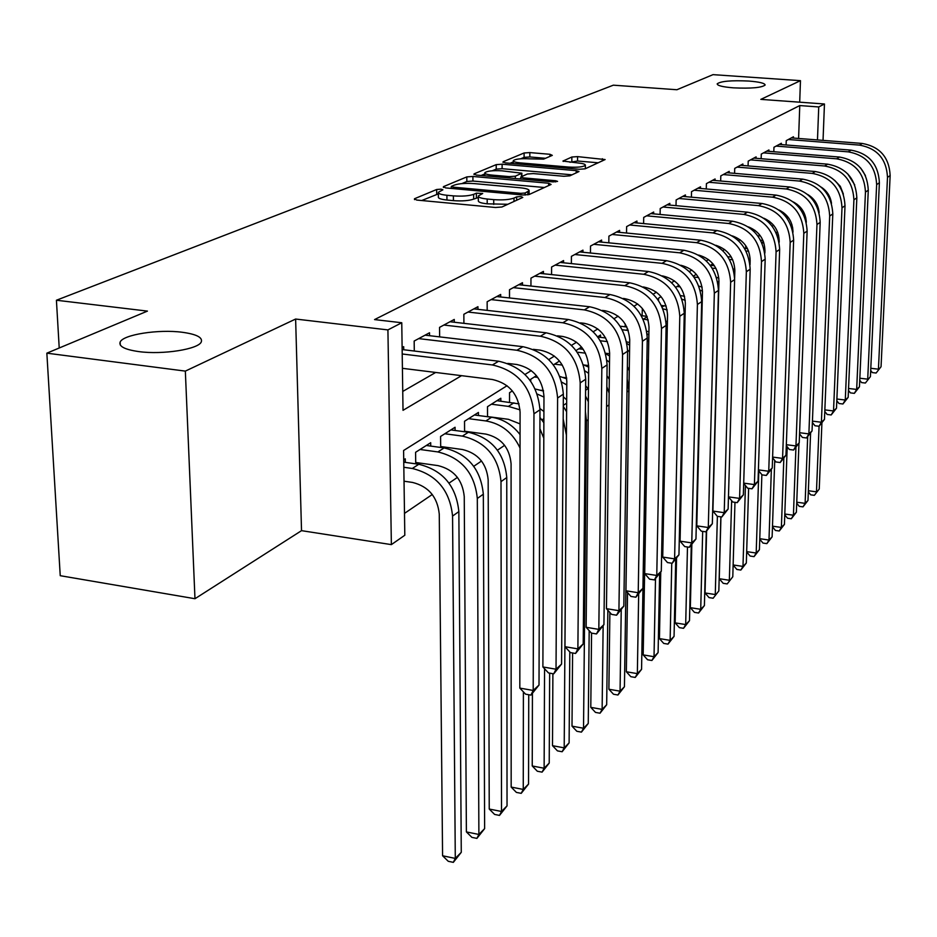 <?xml version="1.0" encoding="UTF-8"?>
<svg xmlns="http://www.w3.org/2000/svg" width="937" height="937" viewBox="0 0 937 937"><rect width="100%" height="100%" fill="white"/><g stroke="black" fill="none" stroke-linecap="round" stroke-linejoin="round"><path stroke-width="1.41" d="M441.058 189.169L436.654 189.497L414.482 198.749L416.66 200.049L495.497 207.487L501.939 206.995L522.776 197.438L521.066 196.536L516.662 196.875L514.003 198.082C509.365 199.733 502.619 200.249 493.729 199.628L487.181 199.019C481.103 198.375 478.139 197.356 478.315 195.974L482.707 193.479L476.383 193.163L473.63 194.357C468.91 195.974 462.152 196.477 453.379 195.868L446.914 195.271C440.999 194.638 438.141 193.654 438.34 192.308L442.908 189.801L441.058 189.169M438.352 193.877L421.72 200.518M478.327 197.543L473.665 199.112L473.63 194.357M733.402 87.844C751.158 88.652 761.734 87.715 765.131 85.033C764.897 83.229 759.427 81.894 748.733 81.05C731.176 80.242 720.658 81.179 717.18 83.85C717.32 85.642 722.72 86.965 733.402 87.844M138.735 351.586C162.792 354.971 199.148 349.126 201.35 341.736C202.591 337.343 196.231 334.181 182.282 332.272C158.693 329.074 122.934 334.603 120.135 342.099C118.671 346.421 124.867 349.595 138.735 351.586M552.303 155.366L549.996 154.289L529.827 152.59L524.111 152.977L503.075 161.761L505.301 162.874L579.218 169.269L585.086 168.847L605.115 159.559L577.579 156.62L571.851 157.018L562.95 161.07L578.035 162.968C582.978 163.448 585.426 164.209 585.379 165.252C583.353 166.95 577.86 167.547 568.888 167.079L520.316 162.886C515.537 162.417 513.195 161.679 513.289 160.672C515.397 158.985 520.913 158.376 529.827 158.845L543.589 159.126L552.303 155.366M798.593 138.453L799.765 105.565L818.739 106.947L824.455 103.984L823.037 140.374M46.85 353.167L185.339 371.111L194.978 598.72L60.237 575.693L46.85 353.167L147.437 311.107L56.419 300.238L613.348 85.173L676.901 89.741L713.022 74.644L800.467 80.664L760.832 99.381L824.455 103.984M194.978 598.72L301.527 530.658L295.623 319.037L185.339 371.111M295.623 319.037L387.918 329.906L401.762 322.75L403.015 410.324L461.543 375.667M799.765 105.565L374.554 319.587L401.762 322.75M472.904 176.461L466.813 176.906L443.424 186.662L445.625 187.904L522.869 194.99L529.124 194.521L551.085 184.448L548.637 183.23L472.904 176.461L472.927 181.052L466.837 181.497L461.824 183.617M474.04 173.884L496.212 164.631L502.115 164.209L576.208 170.651L578.996 171.53L569.86 175.84L563.887 176.273L533.305 173.579L527.32 174.013L520.796 176.999L523.525 177.889L555.618 180.747L557.574 181.38L553.088 181.895L476.265 175.055L474.04 173.884L474.052 174.622M799.694 102.192L800.467 80.664M468.031 432.215L468.687 431.793M443.787 447.874L444.958 447.125M418.476 464.225L420.198 463.112M403.742 349.747L403.695 346.678L402.114 347.533M429.556 335.692L429.521 332.776L414.166 341.045L414.295 351.024M454.269 322.234L454.258 319.447L439.547 327.376L439.629 336.875M477.952 309.339L477.94 306.692L463.85 314.282L463.909 323.347M500.674 296.982L500.674 294.452L487.146 301.737L487.181 310.381M522.483 285.129L522.483 282.705L509.505 289.697L509.505 297.954M543.425 273.745L543.437 271.414L530.963 278.137L530.939 286.043M563.57 262.793L563.582 260.568L551.588 267.022L551.553 274.588M582.943 252.264L582.966 250.132L571.418 256.34L571.371 263.59M601.601 242.121L601.624 240.071L590.509 246.056L590.451 253.013M619.58 232.353L619.615 230.385L608.898 236.159L608.816 242.835M636.914 222.947L636.949 221.05L626.619 226.613L626.525 233.032M653.651 213.859L653.675 212.043L643.707 217.407L643.614 223.58M669.791 205.098L669.826 203.341L660.21 208.529L660.093 214.456M685.392 196.629L685.427 194.943L676.139 199.944L676.01 205.66M700.478 188.442L700.513 186.814L691.518 191.663L691.401 197.168M715.06 180.536L715.095 178.967L706.404 183.64L706.275 188.958M729.162 172.876L729.209 171.366L720.799 175.887L720.658 181.017M742.83 165.462L742.877 163.998L734.725 168.391L734.585 173.333M756.065 158.294L756.112 156.877L748.218 161.129L748.077 165.908M768.89 151.337L768.937 149.967L761.289 154.078L761.149 158.704M781.329 144.591L781.376 143.267L773.962 147.261L773.81 151.735M402.746 391.432L435.682 372.457M786.096 144.966L786.248 140.644L793.44 136.767L793.393 138.044M404.491 513.382L432.273 494.502M449.046 483.105L457.432 477.39M473.782 466.286L481.536 461.016M497.465 450.182L504.621 445.321M541.949 419.94L543.882 418.628M563.266 405.452L566.662 403.133M585.59 390.272L588.085 388.574M609.308 379.274L606.977 375.737M405.323 462.374L405.276 458.837L403.73 459.821M415.723 463.838L415.583 452.302L430.704 442.709L430.739 446.082M440.683 447.453L440.577 436.455L455.066 427.26L455.089 430.481M464.588 431.758L464.529 421.263L478.42 412.444L478.432 415.524M487.533 416.707L487.498 406.693L500.838 398.237L500.838 401.177M509.552 402.289L509.541 392.708L512.363 390.928M530.729 381.195L530.729 379.274L536.456 375.643M559.494 361.038L553.416 364.891M581.549 347.053L576.021 350.555M582.076 349.173L582.1 347.721M600.535 337.379L600.558 335.001L597.665 336.828M625.178 326.779L625.213 323.968M642.079 315.769L642.372 308.472M658.488 300.508L658.535 298.235L661.053 296.631M678.997 285.258L675.706 287.343M696.273 274.307L693.333 276.157M712.893 263.765L710.293 265.405M712.881 265.569L712.928 263.812M745.629 248.469L745.711 245.611M758.689 237.096L759.239 234.367M773.622 225.255L772.158 226.18M787.513 216.447L786.284 217.22M56.419 300.238L59.218 347.99M507.046 385.728L403.589 450.51L404.807 535.25L391.373 544.62L387.918 329.906M301.527 530.658L391.373 544.62M817.474 139.941L818.739 106.947M796.965 204.172L796.356 204.559M783.484 212.617L782.653 213.132M769.523 221.355L768.469 222.022M755.081 230.408L753.77 231.228M740.113 239.778L738.543 240.762M724.606 249.488L722.743 250.659M708.513 259.572L706.346 260.919M691.811 270.032L689.316 271.589M674.464 280.889L671.606 282.681M656.427 292.18L653.194 294.206M637.664 303.928L634.021 306.212M618.127 316.167L614.051 318.721M597.783 328.91L593.226 331.757M576.56 342.204L571.488 345.366M554.399 356.072L548.777 359.597M531.256 370.572L525.036 374.46M815.061 203.06L815.131 201.314M438.34 192.799L438.375 197.039C438.176 198.41 441.046 199.405 446.961 200.038L446.914 195.271M473.665 199.112C468.933 200.741 462.187 201.256 453.414 200.647L446.961 200.038M478.315 196.442L478.338 200.741C478.163 202.134 481.114 203.165 487.205 203.821L487.181 199.019M507.842 204.289L487.205 203.821M544.42 187.505L472.927 181.052M451.259 188.068L450.58 188.36M451.552 186.276L453.11 187.142L520.773 193.338L525.142 193.01L529.112 190.761C529.229 189.391 526.254 188.396 520.164 187.775L474.274 183.605C465.736 183.031 459.13 183.511 454.457 185.057L451.552 186.276M481.103 175.488L484.816 173.919M492.265 170.78L496.223 169.117L496.212 164.631M572.074 174.821L502.115 168.695L496.223 169.117M501.916 170.815C492.733 170.335 487.041 170.979 484.804 172.771C484.687 173.814 487.053 174.587 491.89 175.078L509.283 176.625L515.327 176.191L521.874 173.204L501.916 170.815M520.796 178.37L519.567 178.908M598.298 162.792L577.543 161.023L569.93 162.277M545.51 158.294L529.827 156.959L524.099 157.357L520.714 158.786M513.289 161.914L510.044 163.284M404.034 481.208L412.491 482.426C428.549 486.432 437.474 496.997 439.266 514.097L442.58 855.762L455.288 858.409L452.559 516.076C449.889 490.332 436.466 474.462 412.303 468.477L403.835 467.282M461.273 852.319L453.332 862.356L455.288 858.409L461.273 852.319L458.849 511.602C456.214 485.987 442.861 470.21 418.804 464.272L403.753 462.164M453.332 862.356L448.261 861.302L442.58 855.762M402.418 368.323L492.44 379.508C509.189 383.362 518.395 394.196 520.082 412.011L519.824 688.098L533.2 690.452L533.961 413.803C531.455 386.993 517.599 370.712 492.405 364.962L402.207 353.987M539.009 685.064L530.916 695.113L533.2 690.452L539.009 685.064L539.97 409.785C537.498 383.116 523.724 366.929 498.636 361.225L402.149 349.56M530.916 695.113L525.575 694.165L519.824 688.098M415.712 462.48L438.024 465.619C453.801 469.496 462.538 479.814 464.248 496.587L466.392 831.915L478.889 834.457L477.308 498.484C474.766 473.244 461.625 457.736 437.895 451.939L420.034 449.479M484.628 828.624L476.898 838.392L478.889 834.457L484.628 828.624L483.328 494.197C480.822 469.097 467.75 453.672 444.115 447.921L426.335 445.485M476.898 838.392L471.908 837.373L466.392 831.915M440.671 446.527L462.491 449.526C477.987 453.274 486.549 463.382 488.165 479.814L489.243 809.041L501.518 811.477L501.002 481.63C498.589 456.893 485.717 441.725 462.398 436.115L444.841 433.749M507.034 805.879L499.503 815.413L501.518 811.477L507.034 805.879L506.765 477.53C504.375 452.911 491.574 437.825 468.359 432.262L450.873 429.919M499.503 815.413L494.607 814.429L489.243 809.041M464.588 431.243L485.928 434.1C501.154 437.743 509.541 447.617 511.087 463.745L511.169 787.08L523.256 789.422L523.396 691.857M520.058 434.604C512.41 424.754 502.923 418.968 491.597 417.246L474.403 414.997M520.047 448.038C512.75 432.695 501.354 423.665 485.881 420.936L468.617 418.663M521.218 793.346L523.256 789.422L528.55 784.046L521.218 793.346L516.392 792.409L511.169 787.08M528.55 784.046L528.737 694.727M487.533 416.578L508.404 419.307L520.07 423.899M519.016 403.87L496.973 400.685M520 409.832L508.393 406.389L491.421 404.21M532.427 693.696L532.239 765.974L544.128 768.235L544.561 668.737M542.078 772.135L544.128 768.235L549.223 763.069L542.078 772.135L537.323 771.233L532.239 765.974M549.223 763.069L549.668 673.141M543.87 422.751L539.946 417.433M543.8 438.141L539.899 428.748M507.784 363.415L516.931 364.516C533.364 368.241 542.371 378.829 543.975 396.281L542.886 666.957L556.028 669.217L557.597 397.991C555.219 371.743 541.668 355.826 516.931 350.262L418.687 338.608M561.579 664.052L553.72 673.844L556.028 669.217L561.579 664.052L563.348 394.149C560.994 368.03 547.513 352.218 522.893 346.69L425.082 335.165M553.72 673.844L548.473 672.93L542.886 666.957M533.294 349.349L540.344 350.18C556.473 353.788 565.304 364.142 566.815 381.23L564.964 646.706L577.883 648.884L580.202 382.882C577.942 357.161 564.671 341.607 540.391 336.219L443.869 325.045M583.201 643.93L575.552 653.476L577.883 648.884L583.201 643.93L585.695 379.204C583.458 353.612 570.258 338.14 546.095 332.799L450.006 321.742M575.552 653.476L570.399 652.597L564.964 646.706M557.456 335.844L562.762 336.465C578.597 339.955 587.241 350.087 588.694 366.835L586.14 627.298L598.825 629.383L601.823 368.405C599.68 343.2 586.679 327.985 562.844 322.773L467.996 312.044M603.932 624.639L596.482 633.939L598.825 629.383L603.932 624.639L607.094 364.891C604.962 339.803 592.043 324.682 568.314 319.494L473.876 308.882M596.482 633.939L591.423 633.107L586.14 627.298M580.425 322.878L584.231 323.312C599.797 326.708 608.265 336.617 609.636 353.038L606.45 608.675L618.924 610.678L622.555 354.549C620.505 329.836 607.773 314.949 584.36 309.889L491.129 299.594M623.819 606.122L616.569 615.199L618.924 610.678L623.819 606.122L627.591 351.176C625.576 326.58 612.903 311.775 589.596 306.75L496.762 296.56M616.569 615.199L611.592 614.391L606.45 608.675M517.611 403.519L518.957 403.695M535.285 389.019L543.542 391.045M539.958 408.614L543.917 411.472M552.889 673.703L552.502 745.688L564.203 747.855L566.393 435.143L563.184 418.933M562.13 751.743L564.203 747.855L569.11 742.889L562.13 751.743L557.456 750.877L552.502 745.688M569.11 742.889L569.801 651.953M566.604 411.741L563.266 406.295M543.964 397.077L537.346 394.114M602.315 310.428L604.833 310.709C620.118 314 628.422 323.698 629.734 339.803L625.951 590.79L638.226 592.723L642.419 341.267C640.463 317.022 627.989 302.452 604.986 297.533L513.324 287.636M642.923 588.342L635.86 597.209L638.226 592.723L642.923 588.342L647.256 338.023C645.335 313.907 632.908 299.407 610.01 294.523L518.723 284.731M635.86 597.209L630.952 596.436L625.951 590.79M541.199 390.26L543.448 390.542M537.815 377.412L534.348 376.979M563.324 396.796L566.686 399.865M572.589 652.972L572.003 726.163L583.528 728.248L586.468 420.877L585.391 411.32M581.432 732.125L583.528 728.248L588.249 723.469L581.432 732.125L576.841 731.282L572.003 726.163M588.249 723.469L589.186 630.648M588.342 401.727L585.531 396.011M566.733 378.841L559.939 376.475M566.791 384.92L561.813 382.179M623.234 298.458L624.592 298.61C639.62 301.808 647.76 311.307 649.013 327.107L644.703 573.608L656.767 575.459L661.487 328.512C659.625 304.724 647.385 290.447 624.78 285.68L534.629 276.157M661.288 571.254L654.389 579.909L656.767 575.459L661.288 571.254L666.137 325.397C664.298 301.726 652.117 287.53 629.605 282.787L539.829 273.358M654.389 579.909L649.575 579.171L644.703 573.608M563.16 377.412L566.651 377.834M562.341 365.09L554.587 364.153M585.637 385.81L588.471 389.089M591.563 633.131L590.79 707.353L602.128 709.368L603.135 625.717M600.02 713.221L602.128 709.368L606.672 704.765L600.02 713.221L595.499 712.413L590.79 707.353M606.672 704.765L607.867 610.256M609.144 393.177L606.825 386.712M588.682 367.14L583.458 364.809M588.623 373.336L584.993 370.947M643.239 286.945L643.578 286.98C658.36 290.083 666.348 299.395 667.531 314.914L662.728 557.082L674.605 558.862L679.793 316.261C678.025 292.918 666.02 278.933 643.789 274.295L555.114 265.124M678.95 554.821L672.216 563.278L674.605 558.862L678.95 554.821L684.268 313.274C682.511 290.037 670.564 276.122 648.427 271.507L560.115 262.442M672.216 563.278L667.484 562.563L662.728 557.082M583.974 364.997L588.67 365.559M583.247 349.314L578.797 348.798M585.496 353.155L577.192 352.183M609.882 612.493L608.886 689.234L620.06 691.178L621.231 609.671M617.94 695.008L620.06 691.178L624.44 686.739L617.94 695.008L613.477 694.223L608.886 689.234M624.44 686.739L628.891 390.717L627.181 378.876M609.6 355.955L605.806 353.881M609.53 362.303L606.895 360.288M662.412 275.876C676.631 279.132 684.279 288.245 685.345 303.19L680.075 541.176L691.764 542.898L697.397 304.49C695.711 281.568 683.928 267.853 662.072 263.344L574.814 254.513M695.957 538.998L689.374 547.267L691.764 542.898L695.957 538.998L701.696 301.609C700.021 278.804 688.297 265.148 666.535 260.673L579.628 251.924M689.374 547.267L684.713 546.576L680.075 541.176M605.642 353.226L609.636 353.741M605.653 337.964L597.841 337.062M607.434 341.607L600.359 340.787M627.368 366.672L629.266 370.806M627.544 592.594L626.338 671.759L637.347 673.633L638.671 594.163M635.216 677.439L637.347 673.633L641.564 669.346L635.216 677.439L630.824 676.69L626.338 671.759M641.564 669.346L646.6 376.358M629.652 345.273L627.017 343.574M629.547 351.785L627.591 350.063M680.871 265.253C694.364 268.79 701.567 277.668 702.469 291.911L696.788 525.856L708.29 527.508L714.334 293.164C712.717 270.652 701.157 257.206 679.653 252.814L593.777 244.299M712.331 523.76L705.901 531.841L708.29 527.508L712.331 523.76L718.468 290.4C716.864 267.982 705.362 254.606 683.951 250.238L598.415 241.805M705.901 531.841L701.309 531.174L696.788 525.856M626.865 326.966L620.189 326.217M628.282 330.492L622.285 329.754M626.701 341.9L629.687 342.532M646.893 359.258L648.205 367.632L643.18 654.893L654.026 656.708L655.502 578.879M651.894 660.491L654.026 656.708L658.102 652.562L651.894 660.491L647.561 659.765L643.18 654.893M658.102 652.562L659.636 573.514M648.872 335.071L647.104 333.759M648.755 341.771L647.221 340.225M698.662 255.063C711.441 258.846 718.211 267.502 718.96 281.053L712.905 511.087L724.219 512.68L730.637 282.26C729.091 260.146 717.742 246.946 696.589 242.671L612.048 234.461M728.119 509.06L721.841 516.978L724.219 512.68L728.119 509.06L734.62 279.589C733.085 257.581 721.783 244.44 700.724 240.2L616.511 232.06M721.841 516.978L717.32 516.334L712.905 511.087M647.01 316.308L641.353 315.687M648.193 319.962L643.122 319.06M646.811 331.218L648.931 331.921M660.749 571.992L659.437 638.612L670.131 640.358L671.747 563.207M667.987 644.129L670.131 640.358L674.066 636.364L667.987 644.129L663.724 643.426L659.437 638.612M674.066 636.364L675.729 559.225M667.331 325.338L666.137 324.319M667.191 332.237L666.02 330.89M737.208 502.642L739.586 498.39L743.346 494.888L737.208 502.642L732.757 502.021L728.459 496.868L739.586 498.39L746.344 271.753C744.856 250.015 733.706 237.073 712.893 232.903L629.652 224.985M743.346 494.888L750.174 269.188C748.71 247.544 737.606 234.66 716.875 230.525L633.962 222.666M715.821 245.283C727.885 249.277 734.233 257.71 734.854 270.594L734.631 278.266M666.219 306.048L661.452 305.474M665.996 321.215L667.402 321.859M676.561 558.089L675.155 622.871L685.685 624.569L687.477 546.985M683.541 628.305L685.685 624.569L689.491 620.704L683.541 628.305L679.337 627.626L675.155 622.871M689.491 620.704L691.272 545.404M685.052 316.038L684.221 315.219M684.9 323.171L684.069 322.07M667.167 309.96L662.998 308.835M743.697 483.129L754.414 484.593L761.488 261.622C760.059 240.259 749.108 227.55 728.611 223.486L646.635 215.826M758.045 481.208L752.036 488.809L754.414 484.593L758.045 481.208L765.178 259.151C763.772 237.881 752.868 225.22 732.465 221.191L650.793 213.601M732.394 235.901C743.744 240.083 749.67 248.293 750.162 260.509L750.045 264.726M752.036 488.809L747.644 488.2L743.697 483.41M684.268 311.798L685.134 312.314M691.834 544.631L690.346 607.668L700.724 609.308L702.68 531.373M698.58 613.021L700.724 609.308L704.401 605.571L698.58 613.021L694.434 612.365L690.346 607.668M704.401 605.571L706.299 531.478M684.584 296.326L680.602 295.565M701.918 314.586L701.403 313.79M685.252 300.39L682.054 299.243M758.408 469.882L768.738 471.264L776.082 251.854C774.723 230.853 763.96 218.368 743.791 214.409L663.033 207.007M772.24 468.008L766.361 475.446L768.738 471.264L772.24 468.008L779.654 249.465C778.307 228.546 767.59 216.119 747.492 212.184L667.039 204.84M748.405 226.895C759.04 231.24 764.557 239.204 764.943 250.776L764.873 253.131M766.361 475.446L762.039 474.86L758.384 470.397M680.227 286.851L677.018 286.511M706.615 531.185L705.034 592.957L715.271 594.55L717.379 516.346M713.127 598.239L718.831 590.931L713.127 598.239L709.04 597.595L705.034 592.957M718.831 590.931L720.858 516.837M702.118 287.062L698.943 286.172M702.481 291.196L700.279 290.224M772.603 457.08L782.571 458.392L790.184 242.425C788.884 221.764 778.296 209.501 758.431 205.636L678.868 198.48M785.956 455.241L780.193 462.527L782.571 458.392L785.956 455.241L793.639 240.118C792.339 219.539 781.798 207.335 762.004 203.493L682.733 196.395M763.889 218.239C773.81 222.737 778.916 230.443 779.209 241.383L779.174 242.355M780.193 462.527L775.941 461.964L772.58 457.818M696.519 274.611L695.886 274.541M698.58 277.551L694.024 277.083M720.951 516.849L719.253 578.715L729.349 580.261L731.633 500.686M727.206 583.927L732.793 576.759L727.206 583.927L723.177 583.306L719.253 578.715M732.793 576.759L734.971 502.326M718.866 278.184L716.547 277.34M718.925 282.33L717.695 281.674M786.33 444.7L795.946 445.942L803.805 233.325C802.552 212.992 792.14 200.94 772.568 197.168L694.165 190.234M799.214 442.896L793.58 450.041L795.946 445.942L799.214 442.896L807.132 231.099C805.89 210.848 795.525 198.843 776.035 195.095L697.913 188.22M778.893 209.947C788.029 214.514 792.737 221.917 792.995 232.153M793.58 450.041L789.376 449.502L786.295 445.661M714.369 265.71L710.433 265.323M716.044 268.521L712.19 268.134M733.144 564.952L742.982 566.428L746.321 563.032L740.839 570.059L736.869 569.462L733.132 565.07M740.839 570.059L742.982 566.428L745.442 485.53M746.321 563.032L748.628 488.341M734.854 269.645L733.402 268.989M799.601 432.718L808.877 433.901L816.959 224.517C815.764 204.512 805.515 192.671 786.237 188.981L708.958 182.27M812.051 430.95L806.523 437.966L808.877 433.901L812.051 430.95L820.18 222.362C818.997 202.439 808.795 190.644 789.586 186.978L712.577 180.314M793.428 202.005C801.451 206.386 805.75 213.156 806.324 222.303M806.523 437.966L802.388 437.438L799.554 433.878M731.328 257.066L727.815 256.715M732.711 259.76L729.513 259.444M746.672 551.624L756.182 553.029L759.415 549.738L754.051 556.637L750.127 556.051L746.66 551.94M754.051 556.637L756.182 553.029L758.829 470.936M759.415 549.738L761.875 474.661M750.139 261.388L749.518 261.06M812.426 421.135L821.398 422.247L829.69 216.014C828.531 196.313 818.458 184.671 799.46 181.064L723.27 174.563M824.466 419.389L819.055 426.276L821.398 422.247L824.466 419.389L832.806 213.929C831.658 194.31 821.62 182.703 802.693 179.131L726.772 172.677M807.53 194.404C814.452 198.562 818.329 204.653 819.149 212.699M808.362 490.742L816.467 491.843L819.079 426.253L814.967 425.761L812.379 422.482M747.515 248.656L744.599 248.375M748.628 251.233L746.051 250.987M759.778 538.705L768.984 540.04L772.123 536.854L766.853 543.624L762.976 543.062L759.766 539.197M766.853 543.624L768.984 540.04L771.374 469.179M772.123 536.854L774.735 460.477M824.853 409.902L833.532 410.956L842 207.78C840.887 188.384 830.967 176.929 812.25 173.404L737.114 167.102M836.495 408.192L831.189 414.95L833.532 410.956L836.495 408.192L845.01 205.753C843.921 186.44 834.035 175.032 815.377 171.53L740.511 165.275M821.245 187.154C827.055 191.019 830.463 196.395 831.494 203.306M831.189 414.95L827.16 414.459L824.794 411.437M762.976 240.481L760.621 240.259M772.486 526.172L781.388 527.437L784.433 524.357L779.268 530.998L775.438 530.459L772.463 526.84M779.268 530.998L781.388 527.437L783.847 458.123M784.433 524.357L787.209 446.797M763.913 243.046L761.875 242.765M836.882 399.021L845.279 400.029L853.912 199.804C852.846 180.7 843.089 169.433 824.63 165.99L750.537 159.876M848.161 397.347L842.937 403.988L845.279 400.029L848.161 397.347L856.84 197.848C855.786 178.826 846.052 167.594 827.664 164.174L753.817 158.107M834.621 180.291L840.302 186.334L843.359 194.064M842.937 403.988L838.978 403.507L836.811 400.72M777.792 232.528L775.953 232.353M784.808 514.015L793.428 515.221L796.38 512.223L791.308 518.758L787.537 518.22L784.773 514.858M791.308 518.758L793.428 515.221L795.935 447.382M796.38 512.223L798.956 443.248M778.6 235.234L777.089 234.906M848.547 388.468L856.664 389.429L865.46 192.085C864.429 173.263 854.825 162.183 836.612 158.81L763.538 152.872M859.452 386.829L854.345 393.353L856.664 389.429L859.452 386.829L868.283 190.188C867.275 171.448 857.695 160.403 839.552 157.053L766.724 151.162M847.704 173.86L854.708 184.882M854.345 393.353L850.433 392.884L848.465 390.331M796.755 502.209L805.117 503.356L807.987 500.452L802.997 506.87L799.273 506.355L796.719 503.216M802.997 506.87L805.117 503.356L807.671 436.888M807.987 500.452L810.599 432.929M792.034 224.892L790.664 224.693M792.69 227.75L791.742 227.468M859.838 378.232L867.709 379.157L876.645 184.601C875.662 166.06 866.186 155.144 848.243 151.853L776.129 146.09M870.414 376.627L865.39 383.034L870.414 376.627L879.386 182.762C878.414 164.303 868.974 153.422 851.089 150.143L779.221 144.427M860.67 168.063L865.425 175.559M865.39 383.034L861.536 382.577L859.756 380.258M788.626 217.888L786.647 217.712M814.347 495.333L819.243 489.02L814.347 495.333L810.681 494.83L808.315 491.902M819.243 489.02L821.913 422.903M805.738 217.595L804.836 217.396M870.801 368.3L878.426 369.178L887.491 177.351C886.543 159.079 877.208 148.327 859.51 145.106L788.357 139.508M881.049 366.73L876.118 373.031L881.049 366.73L890.15 175.57C889.213 157.369 879.913 146.664 862.263 143.455L791.355 137.891M876.118 373.031L872.312 372.586L870.707 370.478M436.701 194.205L436.654 189.497M516.662 200.237L516.662 196.875M476.406 197.906L476.383 193.163M453.414 200.647L453.379 195.868M493.74 204.43L493.729 199.628M514.003 201.467L514.003 198.082M414.494 199.616L414.482 198.749M548.625 185.585L548.637 183.23M443.424 187.47L443.424 186.662M466.837 181.497L466.813 176.906M453.121 188.595L453.11 187.142M520.773 194.802L520.773 193.338M525.142 195.083L525.142 193.01M527.882 194.861L527.894 191.757M502.115 168.695L502.115 164.209M576.196 172.935L576.208 170.651M523.525 179.26L523.525 177.889M555.606 181.919L555.618 180.747M491.902 176.449L491.89 175.078M509.283 177.995L509.283 176.625M515.327 178.534L515.327 176.191M521.499 176.566L521.499 173.497M520.316 164.174L520.316 162.886M568.876 168.379L568.888 167.079M563.278 161.445L563.278 160.801M571.828 161.433L571.851 157.018M577.543 161.023L577.579 156.62M602.339 160.941L602.362 158.716M503.075 162.452L503.075 161.761M524.099 157.357L524.111 152.977M529.827 156.959L529.827 152.59M549.984 156.362L549.996 154.289M412.303 468.477L418.804 464.272M452.559 516.076L458.849 511.602M492.405 364.962L498.636 361.225M533.961 413.803L539.97 409.785M437.895 451.939L444.115 447.921M477.308 498.484L483.328 494.197M462.398 436.115L468.359 432.262M501.002 481.63L506.765 477.53M485.881 420.936L491.597 417.246M508.393 406.389L513.886 402.84M516.931 350.262L522.893 346.69M557.597 397.991L563.348 394.149M540.391 336.219L546.095 332.799M580.202 382.882L585.695 379.204M562.844 322.773L568.314 319.494M601.823 368.405L607.094 364.891M584.36 309.889L589.596 306.75M622.555 354.549L627.591 351.176M604.986 297.533L610.01 294.523M642.419 341.267L647.256 338.023M586.468 420.877L588.167 419.659M624.78 285.68L629.605 282.787M661.487 328.512L666.137 325.397M606.579 406.564L608.991 404.854M643.789 274.295L648.427 271.507M679.793 316.261L684.268 313.274M626.994 392.064L628.891 390.717M662.072 263.344L666.535 260.673M697.397 304.49L701.696 301.609M679.653 252.814L683.951 250.238M714.334 293.164L718.468 290.4M626.303 330.211L627.837 329.215M696.589 242.671L700.724 240.2M730.637 282.26L734.62 279.589M643.496 319.095L647.174 316.718M712.893 232.903L716.875 230.525M746.344 271.753L750.174 269.188M662.201 307.008L664.134 305.755M728.611 223.486L732.465 221.191M761.488 261.622L765.178 259.151M743.791 214.409L747.492 212.184M776.082 251.854L779.654 249.465M758.431 205.636L762.004 203.493M790.184 242.425L793.639 240.118M772.568 197.168L776.035 195.095M803.805 233.325L807.132 231.099M786.237 188.981L789.586 186.978M816.959 224.517L820.18 222.362M799.46 181.064L802.693 179.131M829.69 216.014L832.806 213.929M812.25 173.404L815.377 171.53M842 207.78L845.01 205.753M761.816 242.648L763.432 241.605M824.63 165.99L827.664 164.174M853.912 199.804L856.84 197.848M776.375 233.243L777.511 232.505M836.612 158.81L839.552 157.053M865.46 192.085L868.283 190.188M848.243 151.853L851.089 150.143M876.645 184.601L879.386 182.762M859.51 145.106L862.263 143.455M887.491 177.351L890.15 175.57M120.287 345.015L120.135 342.099M451.259 188.419L451.247 186.615M529.112 194.533L529.112 190.761M520.796 179.026L520.796 177.128M484.816 175.816L484.804 173.111M521.862 176.402L521.874 173.204M513.289 163.565L513.289 160.977M585.344 168.73L585.379 165.252"/></g></svg>
